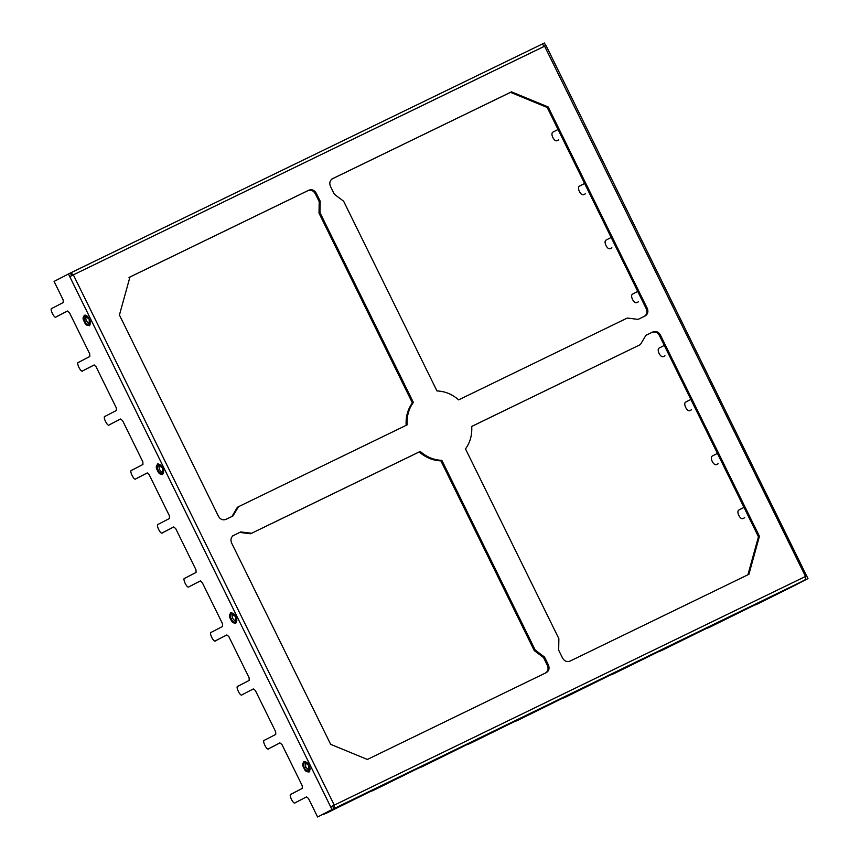 <?xml version="1.0" encoding="UTF-8"?>
<svg xmlns="http://www.w3.org/2000/svg" width="860" height="860" viewBox="0 0 860 860"><rect width="100%" height="100%" fill="white"/><g stroke="black" fill="none" stroke-linecap="round" stroke-linejoin="round"><path stroke-width="1.29" d="M556.861 140.76L556.839 140.771C555.56 141.094 554.205 140.019 552.829 137.514C554.205 140.019 555.56 141.094 556.861 140.76L558.753 139.847M583.435 194.747L585.316 193.822L583.435 194.747C582.123 195.08 580.769 194.005 579.393 191.5C580.769 194.005 582.123 195.08 583.435 194.747L585.316 193.822M609.998 248.723L611.879 247.809L609.998 248.723C608.687 249.067 607.332 247.981 605.956 245.487C607.332 247.981 608.687 249.067 609.998 248.723L611.879 247.809M636.561 302.709L638.442 301.796L636.561 302.709C635.25 303.053 633.906 301.967 632.519 299.473C633.906 301.967 635.25 303.053 636.561 302.709L638.399 301.817M742.814 518.644L744.695 517.731L742.814 518.644C741.503 518.988 740.159 517.903 738.772 515.409C740.159 517.903 741.503 518.988 742.814 518.644L744.695 517.731M716.251 464.669L718.132 463.744L716.251 464.669C714.939 465.002 713.596 463.916 712.209 461.422C713.596 463.916 714.939 465.002 716.251 464.669L718.132 463.744M689.688 410.682L689.655 410.693C688.376 411.015 687.033 409.94 685.646 407.436C687.033 409.94 688.376 411.015 689.688 410.682L691.569 409.769M663.125 356.696L663.092 356.707C661.813 357.029 660.469 355.954 659.082 353.449C660.469 355.954 661.813 357.029 663.125 356.696L664.963 355.803M757.359 604.064L791.232 587.176L757.359 604.064M754.886 604.806L766.744 599.087L755.532 604.892M709.382 627.349L765.83 599.506L709.382 627.349M706.92 628.09L718.766 622.371L707.554 628.165M661.404 650.622L717.853 622.78L661.404 650.622M658.943 651.375L670.789 645.656L659.577 651.45M613.427 673.907L669.875 646.064L613.427 673.907M610.966 674.649L622.812 668.929L611.6 674.734M565.461 697.18L621.898 669.349L565.461 697.18M562.988 697.933L574.835 692.214L563.633 698.008M325.575 813.592L382.023 785.75L325.575 813.592M323.113 814.334L334.959 808.615L323.747 814.409M373.552 790.308L430 762.465L373.552 790.308M371.09 791.049L382.937 785.33L371.724 791.135M421.529 767.023L477.977 739.181L421.529 767.023M419.056 767.776L430.914 762.057L419.702 767.851M469.506 743.75L525.944 715.907L469.506 743.75M467.034 744.491L478.891 738.772L467.679 744.567M517.483 720.465L573.921 692.622L517.483 720.465M515.011 721.207L526.857 715.488L515.656 721.293M56.212 316.835C54.642 319.533 48.966 308.02 52.03 308.332L63.242 302.526L63.167 299.904L54.072 281.413L63.167 299.904L63.242 302.526L52.03 308.332C48.966 308.02 54.642 319.533 56.212 316.835L67.424 311.03L69.445 312.653L89.73 353.879L69.445 312.653L67.424 311.03L58.104 315.91M116.294 407.866L96.008 366.639L116.294 407.866L116.369 410.5L105.156 416.294C102.103 415.982 107.769 427.506 109.338 424.797L120.55 419.003L122.571 420.615L142.857 461.852L122.571 420.615L120.55 419.003L109.317 424.808C107.769 427.506 102.103 415.982 105.156 416.294L116.369 410.5L116.294 407.866M162.465 532.77C160.895 535.479 155.23 523.955 158.283 524.267L169.495 518.462L169.42 515.839L149.135 474.602L169.42 515.839L169.495 518.462L158.283 524.267C155.23 523.955 160.895 535.479 162.465 532.77L173.677 526.965L175.698 528.588L195.983 569.825L175.698 528.588L173.677 526.965L164.357 531.846M317.609 817L308.514 798.51L317.609 817L331.992 809.561L330.681 806.906L334.26 805.132L805.519 576.447L544.595 46.171L73.337 274.856L334.26 805.132L330.681 806.906L69.757 276.63L73.337 274.856L69.757 276.63L68.445 273.974L54.072 281.413L70.337 273.05L71.649 275.716L70.81 272.824L68.445 273.974L330.681 806.906L334.26 805.132L73.337 274.856L70.81 272.824L73.337 274.856L545.735 45.655L544.595 46.171L805.519 576.447L806.659 575.931L805.519 576.447L805.605 579.737L334.357 808.421L334.26 805.132L332.573 805.992L333.884 808.647L317.609 817L333.884 808.647L332.573 805.992L330.681 806.906L331.992 809.561L333.884 808.647L317.609 817M295.281 802.692C293.712 805.401 288.046 793.877 291.099 794.188L302.312 788.383L302.236 785.76L281.951 744.524L302.236 785.76L302.312 788.383L291.099 794.188C288.046 793.877 293.712 805.401 295.281 802.692L306.493 796.887L308.514 798.51L306.493 796.887L297.173 801.767M268.718 748.705C267.148 751.414 261.483 739.89 264.536 740.202L275.748 734.408L275.673 731.774L255.388 690.537L275.673 731.774L275.748 734.408L264.536 740.202C261.483 739.89 267.148 751.414 268.718 748.705L279.93 742.9L281.951 744.524L279.93 742.9L270.61 747.791M249.11 677.788L228.825 636.561L249.11 677.788L249.185 680.421L237.973 686.216C234.92 685.904 240.585 697.428 242.154 694.719L253.367 688.924L255.388 690.537L253.367 688.924L242.133 694.729C240.585 697.428 234.92 685.904 237.973 686.216L249.185 680.421L249.11 677.788M791.705 586.95L805.981 579.296L791.705 586.95M334.046 809.024L334.959 808.615M645.924 335.325L640.356 344.602L471.721 426.463C472.226 434.988 470.151 442.481 465.496 448.898L558.871 638.668L558.678 650.16L562.591 658.126C564.472 661.189 566.923 662.2 569.933 661.146L748.899 574.308L759.434 536.285L758.455 536.79L759.434 536.285L660.34 334.906L659.373 335.411L758.455 536.79L747.92 574.813L758.455 536.79L659.373 335.411C657.491 332.347 655.04 331.347 652.03 332.39L653.009 331.885C656.019 330.842 658.47 331.842 660.34 334.906L759.434 536.285L748.899 574.308L569.933 661.146C566.923 662.2 564.472 661.189 562.591 658.126L558.678 650.16L558.871 638.668L465.496 448.898C470.151 442.481 472.226 434.988 471.721 426.431L640.356 344.602L645.924 335.325L653.009 331.885L645.817 335.379M332.422 178.751L332.53 178.697C329.853 180.417 329.154 182.944 330.423 186.298L334.346 194.274L343.602 201.175L436.977 390.945C444.942 391.236 452.166 394.213 458.649 399.868L627.284 318.039L638.077 319.382L645.161 315.942C647.849 314.223 648.547 311.685 647.268 308.342L646.301 308.848L647.268 308.342L548.185 106.962L547.207 107.468L646.301 308.848C647.569 312.191 646.87 314.728 644.183 316.448C646.87 314.728 647.569 312.191 646.301 308.848L547.207 107.468L510.528 92.353L331.562 179.202L511.496 91.848L548.185 106.962L647.268 308.342C648.547 311.685 647.849 314.223 645.161 315.942L638.077 319.382L627.284 318.039L458.649 399.868C452.166 394.213 444.942 391.236 436.977 390.945L343.602 201.175L334.346 194.274L330.423 186.298C329.154 182.944 329.853 180.417 332.53 178.697L511.496 91.848L331.562 179.202M232.931 515.979L238.5 506.701L407.135 424.862C406.629 416.315 408.704 408.822 413.359 402.394L412.392 402.899L413.359 402.394L319.985 212.635L319.017 213.14L412.392 402.899C407.726 409.328 405.651 416.82 406.156 425.367C405.651 416.82 407.726 409.328 412.392 402.899L319.017 213.14L319.21 201.649L315.287 193.672C313.406 190.619 310.965 189.608 307.944 190.651L128.989 277.5L308.923 190.146C311.933 189.103 314.384 190.114 316.265 193.177L320.178 201.143L319.985 212.635L413.359 402.394C408.704 408.822 406.629 416.315 407.135 424.862L238.5 506.701L232.931 515.979L225.847 519.418C222.837 520.461 220.386 519.451 218.515 516.398L119.422 315.018L129.957 276.995L308.923 190.146L129.957 276.995L119.422 315.018L218.515 516.398C220.386 519.451 222.837 520.461 225.847 519.418L233.038 515.925M231.953 516.484L237.414 507.26L238.5 506.701L231.953 516.484M233.587 535.414L233.694 535.361C231.007 537.081 230.308 539.618 231.587 542.961L330.67 744.341L367.36 759.455L546.326 672.606C549.002 670.886 549.701 668.349 548.433 665.006L547.454 665.511L548.433 665.006L544.509 657.029L543.531 657.534L547.454 665.511C548.734 668.854 548.024 671.391 545.347 673.111C548.024 671.391 548.734 668.854 547.454 665.511L543.531 657.534L534.286 650.622L440.911 460.863C432.945 460.573 425.711 457.595 419.228 451.941L250.593 533.77L239.8 532.426L232.716 535.866L240.778 531.921L251.572 533.264L420.207 451.435C426.689 457.09 433.913 460.068 441.879 460.358L535.253 650.117L544.509 657.029L548.433 665.006C549.701 668.349 549.002 670.886 546.326 672.606L367.36 759.455L330.67 744.341L231.587 542.961C230.308 539.618 231.007 537.081 233.694 535.361L232.716 535.866M251.572 533.264L420.207 451.435L251.572 533.264L240.778 531.921L239.8 532.426L246.175 532.598L245.197 533.092L250.593 533.77L251.572 533.264M534.286 650.622L535.253 650.117L441.879 460.358L440.911 460.863L534.286 650.622L543.531 657.534L544.509 657.029L539.886 653.578L538.908 654.084L539.886 653.578L535.253 650.117L534.286 650.622M804.777 576.856L806.659 575.931L807.97 578.587L793.597 586.025L807.97 578.587L806.078 579.511L807.97 578.587L806.659 575.931L804.777 576.856M222.547 623.801L202.261 582.575L222.547 623.801L222.622 626.435L211.409 632.229C208.356 631.917 214.022 643.441 215.591 640.732L226.803 634.938L228.825 636.561L226.803 634.938L215.57 640.743C214.022 643.441 208.356 631.917 211.409 632.229L222.622 626.435L222.547 623.801M200.466 580.898L190.92 585.832L200.466 580.898M147.339 472.925L137.793 477.87L147.339 472.925M94.213 364.952L84.667 369.897L94.213 364.952M159.412 469.614L163.292 473.731L159.412 469.614L158.519 463.895L159.412 469.614L157.52 470.527C153.553 464.669 160.164 461.25 162.4 468.012C166.367 473.871 159.767 477.289 157.52 470.527L162.551 474.602L162.4 468.012L157.38 463.938L157.52 470.527L159.412 469.614M305.827 767.163L309.708 771.28L305.827 767.163L304.935 761.444L305.827 767.163L303.935 768.077C299.968 762.218 306.568 758.799 308.815 765.561C312.782 771.42 306.171 774.838 303.935 768.077L308.955 772.151L308.815 765.561L303.784 761.498L303.935 768.077L305.827 767.163M86.204 320.834L90.085 324.962L86.204 320.834L85.312 315.115L86.204 320.834L84.323 321.758C80.345 315.899 86.957 312.481 89.193 319.232C93.159 325.091 86.559 328.509 84.323 321.758L89.343 325.822L89.193 319.232L84.172 315.168L84.323 321.758L86.204 320.834M232.619 618.394L236.5 622.511L232.619 618.394L231.727 612.664L232.619 618.394L230.727 619.308C226.76 613.449 233.372 610.03 235.608 616.781C239.575 622.64 232.974 626.058 230.727 619.308L235.758 623.371L235.608 616.781L230.587 612.718L230.727 619.308L232.619 618.394M558.043 129.484L552.679 132.257C551.636 133.139 551.69 134.891 552.829 137.514C551.69 134.891 551.636 133.139 552.679 132.257L558.043 129.484M584.606 183.47L579.242 186.244C578.199 187.125 578.253 188.877 579.393 191.5C578.253 188.877 578.199 187.125 579.242 186.244L584.606 183.47M611.17 237.457L605.805 240.23C604.763 241.101 604.817 242.853 605.956 245.487C604.817 242.853 604.763 241.101 605.805 240.23L611.17 237.457M637.733 291.443L632.369 294.206C631.326 295.087 631.38 296.84 632.519 299.473C631.38 296.84 631.326 295.087 632.369 294.206L637.733 291.443M664.296 345.419L658.932 348.192C657.889 349.074 657.943 350.826 659.082 353.449C657.943 350.826 657.889 349.074 658.932 348.192L664.296 345.419M690.859 399.406L685.495 402.179C684.452 403.06 684.506 404.813 685.646 407.436C684.506 404.813 684.452 403.06 685.495 402.179L690.859 399.406M717.423 453.392L712.069 456.165C711.026 457.036 711.07 458.799 712.209 461.422C711.07 458.799 711.026 457.036 712.069 456.165L717.423 453.392M743.986 507.378L738.633 510.152C737.59 511.023 737.633 512.775 738.772 515.409C737.633 512.775 737.59 511.023 738.633 510.152L743.986 507.378M89.73 353.879L89.806 356.513L78.593 362.307C75.54 361.995 81.206 373.519 82.775 370.81L93.987 365.016L96.008 366.639L93.987 365.016L82.754 370.821C81.206 373.519 75.54 361.995 78.593 362.307L89.806 356.513L89.73 353.879M142.857 461.852L142.932 464.486L131.72 470.28C128.667 469.969 134.332 481.492 135.901 478.784L147.114 472.978L149.135 474.602L147.114 472.978L135.88 478.794C134.332 481.492 128.667 469.969 131.72 470.28L142.932 464.486L142.857 461.852M189.028 586.746C187.458 589.455 181.793 577.931 184.846 578.253L196.058 572.448L195.983 569.825L196.058 572.448L184.846 578.253C181.793 577.931 187.458 589.455 189.028 586.746L200.24 580.951L202.261 582.575L200.24 580.951L190.877 585.853M546.025 45.494L806.659 575.931M544.423 43L545.735 45.655L544.423 43L542.542 43.914L544.423 43M333.293 805.637L332.841 806.529L333.293 805.637M382.023 785.75L382.937 785.33M430 762.465L430.914 762.057M477.977 739.181L478.891 738.772M525.944 715.907L526.857 715.488M573.921 692.622L574.835 692.214M621.898 669.349L622.812 668.929M669.875 646.064L670.789 645.656M717.853 622.78L718.766 622.371M765.83 599.506L766.744 599.087M634.874 662.63L637.744 661.275M370.434 790.942L373.315 789.587M767.088 598.474L769.969 597.12M502.659 726.786L505.529 725.432M334.26 805.132L334.357 808.421L805.605 579.737L805.519 576.447L334.26 805.132M70.821 272.813L542.079 44.139L544.595 46.171L542.069 44.15L70.81 272.824M71.391 275.189L72.358 275.361L71.391 275.189M71.412 273.018L70.498 273.437M71.552 275.565L72.466 275.146L71.552 275.565M72.294 275.232L71.584 275.598L72.294 275.232M420.207 451.435L419.228 451.941C425.711 457.595 432.945 460.573 440.911 460.863L441.879 460.358C433.913 460.068 426.689 457.09 420.207 451.435M235.715 511.345L234.737 511.84L235.715 511.345M639.496 345.053L640.356 344.602M652.03 332.39C655.04 331.347 657.491 332.347 659.373 335.411L660.34 334.906C658.47 331.842 656.019 330.842 653.009 331.885L652.03 332.39M319.21 201.649L320.178 201.143L316.265 193.177L315.287 193.672L319.21 201.649L319.114 207.4L320.081 206.894L320.178 201.143L319.21 201.649M319.017 213.14L319.985 212.635L320.081 206.894L319.114 207.4L319.017 213.14M315.287 193.672L316.265 193.177C314.384 190.114 311.933 189.103 308.923 190.146L307.944 190.651C310.965 189.608 313.406 190.619 315.287 193.672M494.908 730.667L497.779 729.312M759.337 602.344L762.218 600.989M362.683 794.823L365.565 793.468M627.123 666.5L629.993 665.145M510.528 92.353L547.207 107.468L548.185 106.962L511.496 91.848L510.528 92.353M217.44 639.84L215.57 640.743M135.88 478.794L137.793 477.87M111.187 423.905L109.317 424.808M84.613 369.918L82.754 370.821M242.133 694.729L244.025 693.816"/></g></svg>
